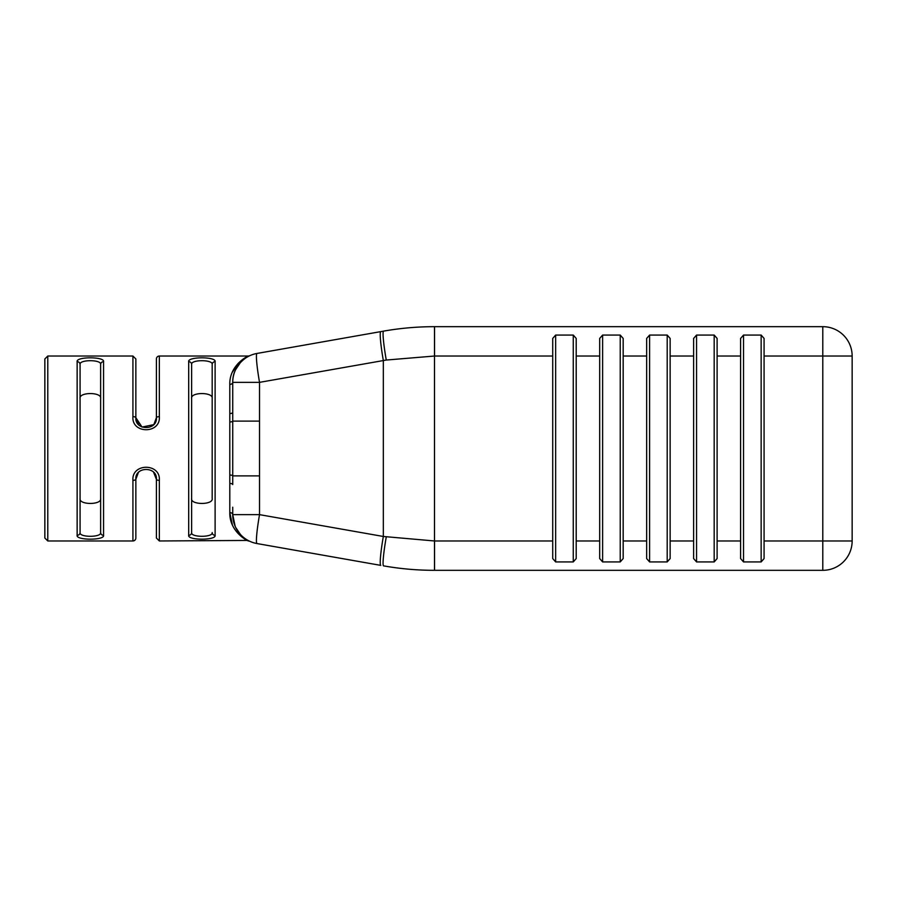 <?xml version="1.0" encoding="UTF-8"?>
<svg xmlns="http://www.w3.org/2000/svg" width="897" height="897" viewBox="0 0 897 897"><rect width="100%" height="100%" fill="white"/><g stroke="black" fill="none" stroke-linecap="round" stroke-linejoin="round"><path stroke-width="1.35" d="M132.924 356.031L135.851 358.968L135.851 417.677C134.797 430.795 157.491 430.762 156.403 417.677L156.403 358.968A2.938 2.938 0 0 1 159.341 356.031L159.341 416.668C160.765 434.058 131.523 434.092 132.924 416.668L132.924 356.031L47.788 356.031L47.788 540.969L44.85 538.032L44.85 448.5L44.85 510.146M132.924 480.332A2.938 1.009 0 0 0 135.851 479.323L135.851 538.032A2.938 2.938 0 0 1 132.924 540.969L132.924 480.332C131.5 462.942 160.731 462.908 159.341 480.332L159.341 540.969L156.403 538.032L156.403 479.323C157.468 466.205 134.763 466.238 135.851 479.323L135.851 507.209M100.632 448.5L100.632 364.44C101.686 359.45 78.981 359.462 80.08 364.44L80.08 532.56C79.014 537.55 101.72 537.538 100.632 532.56L100.632 398.526C102.067 391.922 78.701 391.899 80.08 398.526L80.08 498.474C78.633 505.056 101.978 505.123 100.632 498.474L100.632 448.5M80.08 389.791L80.08 364.44A2.938 2.758 180 0 0 77.142 361.682C75.718 356.546 104.949 356.535 103.559 361.682A2.938 2.758 180 0 0 100.632 364.44L100.632 398.526M212.185 498.474L212.185 364.44C213.239 359.45 190.545 359.462 191.633 364.44L191.633 498.474C190.198 505.056 213.531 505.123 212.185 498.474L212.185 398.526C213.621 391.922 190.254 391.899 191.633 398.526M191.633 389.791L191.633 364.44A2.938 2.758 180 0 0 188.695 361.682C187.271 356.546 216.513 356.535 215.112 361.682A2.938 2.758 180 0 0 212.185 364.44L212.185 398.526M159.341 416.668A2.938 1.009 180 0 0 156.403 417.677L156.403 389.791M153.645 424.673L142.018 427.062L135.851 417.677A2.938 1.009 180 0 0 132.924 416.668M229.8 413.539L229.8 384.398C229.352 365.718 246.798 356.311 248.447 356.031C246.821 356.311 229.352 365.684 229.8 384.398A2.938 2.029 180 0 0 232.727 382.357C232.435 364.451 248.402 356.008 249.691 355.75C248.391 356.008 232.435 364.474 232.727 382.357L232.727 484.571A2.938 1.11 0 0 0 229.8 483.461L229.8 413.539A2.938 1.11 180 0 0 232.727 412.429L232.727 389.791M215.112 361.682L215.112 535.318C216.536 540.454 187.305 540.465 188.695 535.318L188.695 361.682M103.559 361.682L103.559 535.318C104.983 540.454 75.752 540.465 77.142 535.318L77.142 361.682M256.99 543.548A29.354 2.523 -80 0 1 259.525 514.643L383.333 536.473A29.354 2.523 -80 0 0 380.788 565.379L256.99 543.548A29.354 29.354 0 0 1 232.727 514.643A2.938 2.029 0 0 0 229.8 512.602C229.352 531.282 246.798 540.689 248.447 540.969C246.821 540.689 229.352 531.316 229.8 512.602L232.379 524.857M247.325 540.442L159.341 540.969M764.076 356.031L764.076 338.416L761.149 335.063L743.535 335.063L740.597 338.416L740.597 356.031L717.107 356.031L717.107 338.416L714.18 335.063L696.565 335.063L693.628 338.416L693.628 356.031L670.137 356.031L670.137 338.416L667.2 335.063L649.596 335.063L646.659 338.416L646.659 356.031L623.168 356.031L623.168 338.416L620.231 335.063L602.616 335.063L599.689 338.416L599.689 356.031L576.199 356.031L576.199 338.416L573.261 335.063L555.647 335.063L552.72 338.416L552.72 356.031L434.552 356.031L434.552 326.676A293.566 293.566 0 0 0 434.496 326.676C417.374 326.676 400.398 328.167 383.58 331.128L380.788 331.621L383.58 331.128C400.398 328.167 417.374 326.676 434.496 326.676A293.566 293.566 0 0 1 434.552 326.676L822.796 326.676A29.354 29.354 0 0 1 852.15 356.031L852.15 540.969A29.354 29.354 0 0 1 822.796 570.324L434.552 570.324A293.566 293.566 0 0 1 434.496 570.324C417.374 570.324 400.398 568.833 383.58 565.872C400.398 568.833 417.374 570.324 434.496 570.324A293.566 293.566 0 0 0 434.552 570.324L434.552 540.969L552.72 540.969L552.72 558.584L555.647 561.937L573.261 561.937L576.199 558.584L576.199 540.969L599.689 540.969L599.689 558.584L602.616 561.937L620.231 561.937L623.168 558.584L623.168 540.969L646.659 540.969L646.659 558.584L649.596 561.937L667.2 561.937L670.137 558.584L670.137 540.969L693.628 540.969L693.628 558.584L696.565 561.937L714.18 561.937L717.107 558.584L717.107 540.969L740.597 540.969L740.597 558.584L743.535 561.937L761.149 561.937L764.076 558.584L764.076 540.969L822.796 540.969L822.796 356.031L764.076 356.031L764.076 540.969M740.597 356.031L740.597 540.969M717.107 356.031L717.107 540.969M693.628 356.031L693.628 540.969M670.137 356.031L670.137 540.969M646.659 356.031L646.659 540.969M623.168 356.031L623.168 540.969M599.689 356.031L599.689 540.969M576.199 356.031L576.199 540.969M552.72 356.031L552.72 540.969M434.552 356.031A264.211 264.211 0 0 0 434.507 356.031L386.259 360.045L259.525 382.357L259.525 514.643L232.727 514.643L232.727 507.209M256.99 353.452A29.354 29.354 0 0 0 232.727 382.357L259.525 382.357A29.354 2.523 -100 0 1 256.99 353.452L380.788 331.621A29.354 2.523 -100 0 0 383.333 360.527L383.333 536.473L434.507 540.969A264.211 264.211 0 0 0 434.552 540.969M159.341 356.031L248.447 356.031L247.146 356.647M244.746 357.993L238.456 363.072M238.075 363.464L232.368 372.165M44.85 448.5L44.85 358.968L44.85 448.5M259.525 421.119L232.861 421.119A2.938 0.841 178.4 0 1 229.946 421.96M259.525 475.881L232.861 475.881A2.938 0.841 1.6 0 0 229.946 475.04M232.727 514.643L235.16 526.326M156.403 538.032L156.403 479.323A2.938 1.009 0 0 0 159.341 480.332M191.633 507.209L191.633 532.56C190.568 537.55 213.273 537.538 212.185 532.56A2.938 2.758 180 0 0 215.112 535.318M100.632 507.209L100.632 532.56L100.632 507.209M191.633 364.44L191.633 532.56A2.938 2.758 180 0 1 188.695 535.318M100.632 498.474L100.632 532.56A2.938 2.758 180 0 0 103.559 535.318M135.851 358.968L135.851 417.677L138.295 424.326M80.08 532.56A2.938 2.758 180 0 1 77.142 535.318M762.147 326.676L703.506 326.676M647.948 326.676L604.029 326.676M593.87 326.676L525.294 326.676M695.702 326.676L655.303 326.676M229.8 512.602L229.8 483.461M434.496 326.676L434.496 570.324M383.58 331.128A29.354 2.377 80 0 0 386.259 360.045M822.796 326.676L822.796 356.031L852.15 356.031M383.58 565.872A29.354 2.377 -80 0 1 386.259 536.955M852.15 540.969L822.796 540.969L822.796 570.324M573.261 335.063L573.261 561.937M555.647 335.063L555.647 561.937M620.231 335.063L620.231 561.937M602.616 335.063L602.616 561.937M667.2 335.063L667.2 561.937M649.596 335.063L649.596 561.937M714.18 335.063L714.18 561.937M696.565 335.063L696.565 561.937M761.149 335.063L761.149 561.937M743.535 335.063L743.535 561.937M132.924 540.969L47.788 540.969M248.447 540.969L249.456 541.138M237.335 530.43L235.698 527.492M240.374 534.399L235.597 527.301M248.447 356.031L249.456 355.862M235.698 369.508L240.374 362.601L235.597 369.699M47.788 356.031L44.85 358.968M153.959 472.674L156.078 476.812M153.6 472.271L156.403 479.323M135.851 479.323L138.295 472.674M156.403 417.677L153.959 424.326M138.654 424.73L135.851 417.677"/></g></svg>
